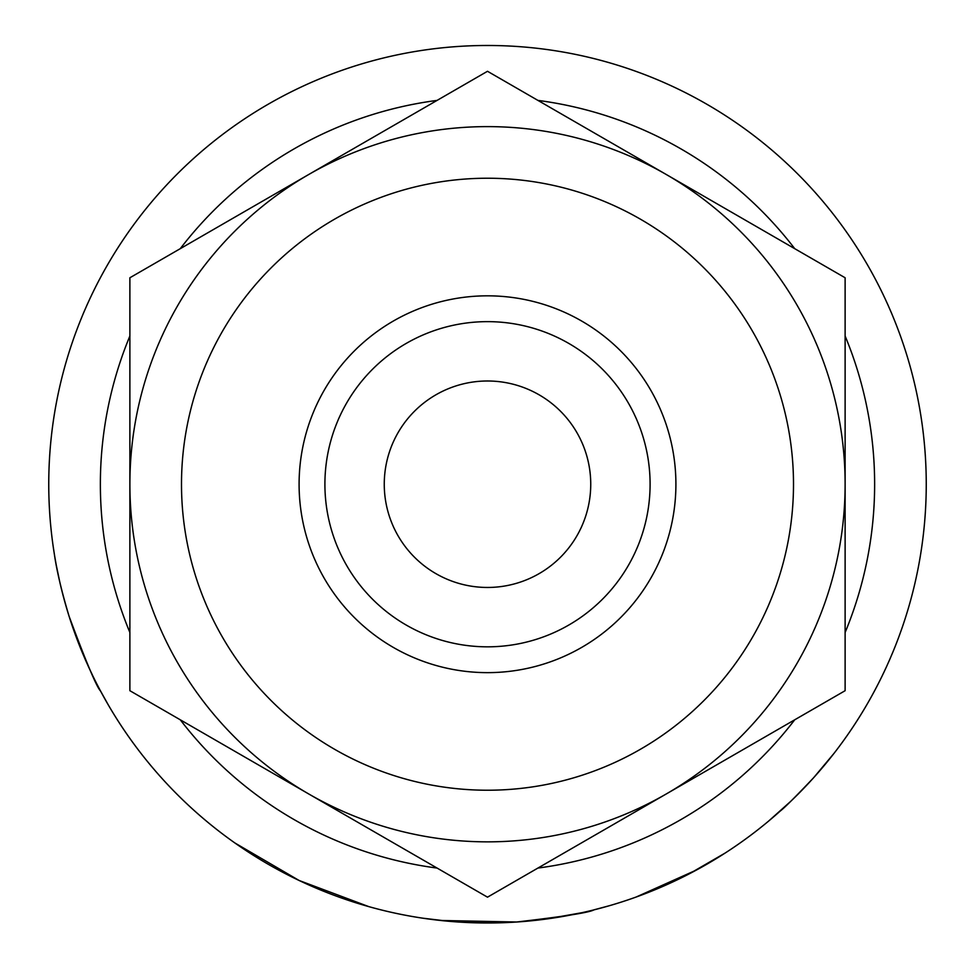 <?xml version="1.0" encoding="UTF-8"?>
<svg xmlns="http://www.w3.org/2000/svg" width="975" height="975" viewBox="0 0 975 975"><rect width="100%" height="100%" fill="white"/><g stroke="black" fill="none" stroke-linecap="round" stroke-linejoin="round"><path stroke-width="1.46" d="M384.26 484.234A103.24 103.24 0 0 1 487.5 380.993A103.24 103.24 0 0 1 590.74 484.234A103.24 103.24 0 0 1 487.5 587.462A103.24 103.24 0 0 1 384.26 484.234M675.907 484.234A188.407 188.407 0 0 1 487.5 672.64A188.407 188.407 0 0 1 299.093 484.234A188.407 188.407 0 0 1 487.5 295.827A188.407 188.407 0 0 1 675.907 484.234M650.093 484.234A162.593 162.593 0 0 1 487.5 646.827A162.593 162.593 0 0 1 324.907 484.234A162.593 162.593 0 0 1 487.5 321.64A162.593 162.593 0 0 1 650.093 484.234M181.496 484.234A306.004 306.004 0 0 0 487.5 790.225A306.004 306.004 0 0 0 793.504 484.234A306.004 306.004 0 0 0 487.5 178.23A306.004 306.004 0 0 0 181.496 484.234M845.118 335.973A387.136 387.136 0 0 1 845.118 632.495M794.71 719.806A387.136 387.136 0 0 1 537.908 868.067M437.092 868.067A387.136 387.136 0 0 1 180.29 719.806M129.882 632.495A387.136 387.136 0 0 1 129.882 335.973M821.84 768.337L813.589 777.77M808.543 783.278L804.668 787.386M798.208 794.016L793.772 798.391M790.688 801.365L768.568 821.133M708.142 863.46L696.077 870.236M686.571 875.221L680.818 878.097M679.989 878.499L678.88 879.048M677.43 879.743L672.323 882.156M665.06 885.446L662.439 886.592M661.221 887.128L638.698 896.11M696.564 869.968L636.053 897.073M516.884 921.997L510.815 922.362M508.828 922.46L499.285 922.825M498.067 922.85L449.938 921.375M448.403 921.241L423.138 918.231M609.241 905.751L592.398 910.26M581.709 912.746L546.183 919.035M526.683 921.229L522.125 921.619M368.855 906.64L299.106 880.474L234.926 842.997M108.262 704.864L100.559 691.043C96.732 687.241 86.263 662.354 69.127 616.407C61.62 591.423 56.672 570.521 54.283 553.666L53.272 547.036M92.308 674.81L88.774 667.314M80.84 648.948L73.454 629.362M72.138 625.56L69.786 618.467M66.044 606.206L63.192 595.859M59.67 581.502L56.367 565.646M55.746 562.27L55.368 560.162M926.25 484.234A438.75 438.75 0 0 1 487.5 922.984A438.75 438.75 0 0 1 48.75 484.234A438.75 438.75 0 0 1 487.5 45.484A438.75 438.75 0 0 1 926.25 484.234M180.29 248.649A387.136 387.136 0 0 1 437.092 100.401M537.908 100.401A387.136 387.136 0 0 1 794.71 248.649M845.118 484.234L845.118 277.765L487.5 71.285L129.882 277.765L129.882 690.702L487.5 897.171L845.118 690.702L845.118 484.234A357.618 357.618 0 0 0 308.697 174.525A357.618 357.618 0 0 0 308.697 793.943A357.618 357.618 0 0 0 845.118 484.234L845.118 285.273M129.882 484.234L129.882 683.182M593.958 909.87C589.448 912.515 563.672 916.561 516.628 922.009L440.712 920.473M725.144 853.052L689.215 873.856M683.158 876.939L654.31 890.041M833.966 753.419L813.674 777.684C795.624 796.721 784.509 807.812 780.341 810.956"/></g></svg>
